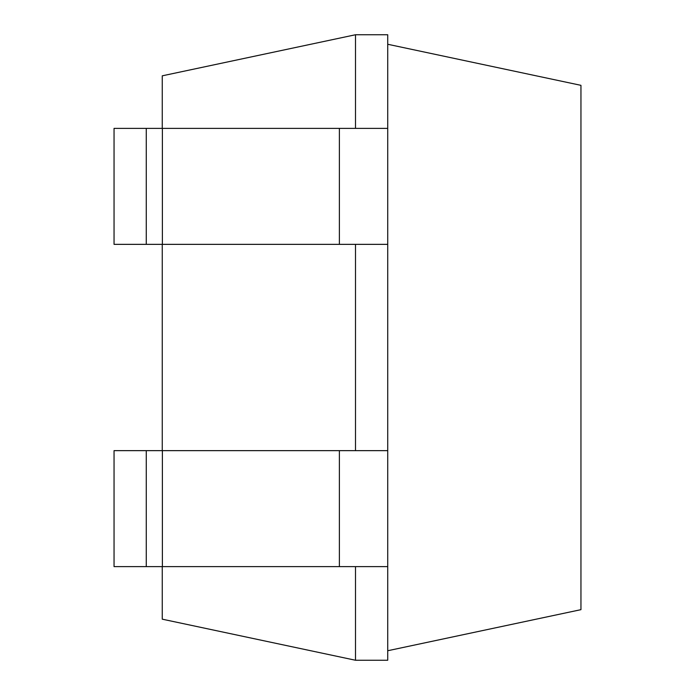<?xml version="1.0" encoding="UTF-8"?>
<svg xmlns="http://www.w3.org/2000/svg" width="695" height="695" viewBox="0 0 695 695"><rect width="100%" height="100%" fill="white"/><g stroke="black" fill="none" stroke-linecap="round" stroke-linejoin="round"><path stroke-width="1.04" d="M355.493 128.384L355.493 34.75L162.256 75.825L162.256 128.384M162.256 244.353L162.256 450.647M162.256 566.616L162.256 619.176L355.493 660.25L387.723 660.25L387.723 566.616L146.271 566.616L146.271 450.647L114.05 450.647L114.05 566.616L146.271 566.616M355.493 566.616L355.493 660.25M355.493 244.353L355.493 450.647M355.493 34.75L387.723 34.75L387.723 128.384L114.05 128.384L114.05 244.353L146.271 244.353L146.271 128.384M162.387 128.384L162.387 244.353L387.723 244.353L387.723 450.647L146.271 450.647M162.387 244.353L146.271 244.353M387.723 650.737L580.951 609.663L580.951 85.337L387.723 44.263M387.723 244.353L387.723 128.384M387.723 450.647L387.723 566.616M339.377 244.353L339.377 128.384M162.387 450.647L162.387 566.616M339.377 450.647L339.377 566.616"/></g></svg>
